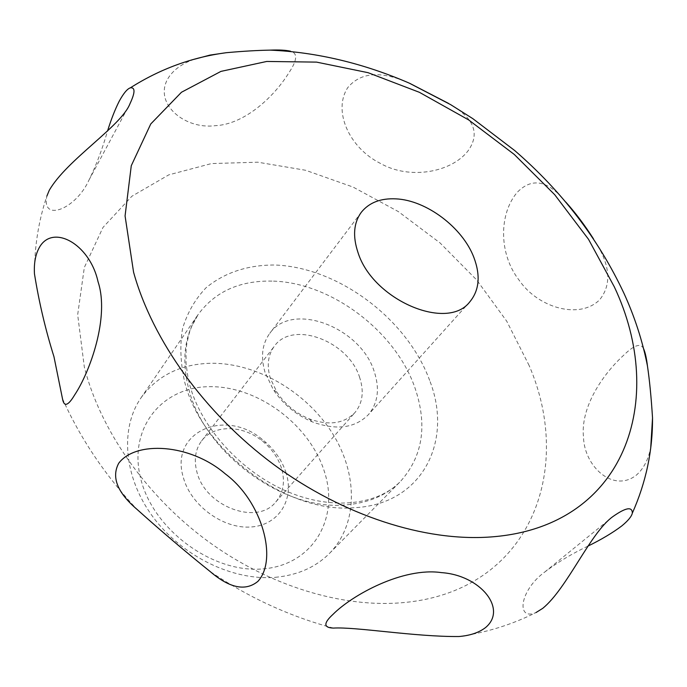 <?xml version="1.0" encoding="UTF-8"?>
<svg xmlns="http://www.w3.org/2000/svg" width="687" height="687" viewBox="0 0 687 687"><rect width="100%" height="100%" fill="white"/><g stroke="black" fill="none" stroke-linecap="round" stroke-linejoin="round"><path stroke-width="0.52" stroke-dasharray="3.44 2.58" d="M194.361 59.245C181.712 63.651 172.806 70.254 167.628 79.065C153.811 104.029 184.889 129.542 214.911 125.704C244.211 124.605 273.941 97.022 288.806 72.908C297.299 60.284 297.875 53.045 290.541 51.207M409.838 83.385C381.534 70.555 360.838 71.955 347.768 87.601C332.637 110.762 349.022 147.602 380.109 163.248C410.087 180.449 451.969 172.042 468.105 150.762C480.462 133.407 473.961 117.632 448.585 103.436M565.787 202.064C548.303 180.398 532.142 177.126 517.311 192.248C499.106 213.339 498.281 253.546 519.2 280.305C537.809 307.561 579.038 319.919 599.511 299.944C612.263 284.238 610.254 263.877 593.474 238.844M34.462 273.838C34.436 246.71 38.575 220.793 46.879 196.07C41.117 222.433 75.836 209.535 89.009 179.994C96.008 165.833 102.174 149.543 107.498 131.131M643.59 348.704C640.799 342.761 634.11 344.977 623.538 355.368C602.739 374.389 580.335 407.228 583.495 437.241C584.388 466.817 613.474 493.172 636.377 475.112C643.676 468.697 648.468 459.431 650.752 447.297M587.857 546.156C571.842 553.774 557.492 562.387 544.808 571.979C519.492 590.262 515.843 621.246 536.006 612.555C512.167 624.577 486.473 632.564 458.925 636.523M275.315 577.32C297.643 575.199 315.719 567.204 329.562 553.318C358.425 523.803 358.039 473.592 332.087 432.793C306.127 391.933 257.359 363.286 212.292 363.251C181.428 363.646 157.684 375.154 141.05 397.79C119.899 428.302 123.557 476.941 152.651 516.521C181.66 556.109 232.687 580.996 275.315 577.32M263.001 568.896C313.263 564.98 339.842 517.964 324.29 471.265C309.399 424.472 257.728 386.103 209.913 386.678C161.969 386.549 127.55 428.43 140.852 479.208C153.399 530.046 212.944 573.568 263.001 568.896M281.524 468.302C278.467 458.71 272.868 450.268 264.718 442.986L261.687 440.487C242.022 424.772 213.588 424.583 201.652 440.848C195.34 449.401 193.743 459.732 196.868 471.814C204.958 506.474 257.256 525.959 275.77 501.991C283.405 492.777 285.32 481.544 281.524 468.302M359.722 377.67C348.859 341.233 292.645 319.841 274.362 346.188C267.964 354.878 266.616 365.604 270.334 378.348L277.033 392.406C285.053 404.394 295.711 413.188 309.004 418.787C328.584 425.863 343.886 423.802 354.896 412.629C362.607 403.252 364.213 391.599 359.722 377.67M286.093 472.922C282.383 461.312 275.616 451.119 265.783 442.342L262.125 439.319C224.804 407.829 169.38 432.046 183.309 477.371C190.677 505.34 223.009 529.067 250.798 527.006C278.707 525.357 294.586 499.586 286.093 472.922M265.01 372.251C260.545 356.845 262.125 343.886 269.759 333.375C292.001 301 360.744 327.192 374.26 371.676C379.902 388.851 377.927 403.2 368.344 414.716C354.973 428.147 336.381 430.56 312.559 421.973C296.209 415.085 283.096 404.265 273.228 389.52L265.01 372.251M529.153 365.57L506.757 321.241L476.623 279.892L440.032 242.915L398.331 211.587L352.989 187.027L305.56 170.264L257.762 162.201L211.493 163.566L168.796 174.859L131.887 196.242L103.007 227.406L84.329 267.458L77.674 314.766L84.312 366.97C100.113 429.796 145.927 495.662 207.62 541.055C269.459 586.277 343.311 608.373 403.999 602.542C529.428 590.94 574.676 470.947 529.153 365.57M429.65 380.426C407.228 318.966 338.253 267.252 274.946 265.01C247.749 264.924 224.812 272.473 206.152 287.664C195.245 299.025 187.388 312.662 182.553 328.592C179.711 345.544 180.466 363.552 184.829 382.607C202.115 451.127 287.432 513.807 354.114 507.719C421.947 504.619 453.66 441.518 429.65 380.426M271.966 281.095C239.669 280.485 215.065 291.623 198.148 314.517C184.279 335.239 181.256 360.486 189.088 390.25C205.07 453.197 282.967 510.441 344.359 504.979C367.743 503.356 386.438 495.507 400.469 481.432C422.874 456.305 427.683 425.03 414.879 387.605C395.18 330.687 330.267 282.074 271.966 281.095M62.465 398.632C80.379 438.555 105.188 475.438 136.911 509.282M333.393 628.09C290.326 616.643 249.269 597.81 210.222 571.584M329.562 553.318L400.469 481.432C378.975 504.009 334.165 511.326 287.716 491.712C241.566 472.33 201.531 428.173 189.904 385.596L188.101 378.228L186.065 363.904L186.057 350.37L186.787 343.981L188.934 334.165L191.39 327.106L198.148 314.517L141.05 397.79M201.652 440.848L274.362 346.188M261.687 440.487L262.125 439.319M264.718 442.986L265.783 442.342M361.268 212.335L269.759 333.375M469.788 301.868L368.344 414.716M309.004 418.787L312.559 421.973M277.033 392.406L273.228 389.52M275.77 501.991L354.896 412.629M89.009 179.994L130.023 103.625M544.8 571.979L612.933 516.538"/><path stroke-width="1.03" d="M53.955 356.682C45.454 329.562 38.961 301.945 34.462 273.838C33.895 263.782 35.295 255.435 38.661 248.788C51.336 222.82 89.645 243.172 98.035 281.696C109.774 316.965 90.04 371.907 74.582 395.042C68.013 406.026 63.977 407.219 62.465 398.632L53.955 356.682M107.498 131.131C111.157 119.401 115.081 109.396 119.272 101.118C123.583 93.269 127.284 88.838 130.367 87.816C135.322 87.266 135.202 92.539 130.023 103.625C121.401 126.185 66.922 159.642 49.266 190.299L46.879 196.07M536.006 612.555L542.79 608.313C567.41 588.149 590.245 532.657 612.941 516.547C625.823 507.495 632.289 506.353 632.341 513.137C631.559 516.521 628.021 520.798 621.735 525.967C612.667 532.794 601.374 539.527 587.857 546.156M485.529 627.583C478.933 632.633 470.063 635.612 458.925 636.523C414.905 636.918 355.608 626.664 333.393 628.09C323.517 627.746 323.379 623.178 332.989 614.376C352.045 595.131 402.883 566.981 441.449 572.623C480.479 575.217 507.796 609.146 485.529 627.583M257.883 581.391C245.56 591.481 229.673 588.218 210.213 571.593C185.189 551.472 160.758 530.699 136.911 509.282C117.305 492.502 111.242 477.147 118.731 463.236C135.562 440.728 189.792 443.321 225.336 473.91C262.443 501.587 277.969 559.759 257.883 581.391M650.752 447.297L652.53 417.919C651.216 397.12 649.516 379.756 647.429 365.81C646.484 358.039 645.205 352.337 643.59 348.704M490.544 536.976C626.106 527.315 667.524 399.499 614.333 286.883L588.519 239.308L554.701 194.687L514.262 154.446L468.646 119.916L419.362 92.298L368.069 72.685L316.535 62.113L266.771 61.452L220.948 71.388L181.454 92.264L150.762 123.961L131.277 165.704L125.068 215.924L133.57 272.181C152.402 340.331 204.683 413.428 273.924 464.678C343.294 515.748 424.987 541.777 490.544 536.976M358.021 252.593C352.551 236.294 353.642 222.871 361.268 212.335C369.099 202.571 380.71 198.079 396.098 198.869C426.412 200.295 462.514 227.509 473.832 257.324C480.677 275.453 479.337 290.3 469.788 301.868C447.22 331.709 372.706 299.833 358.021 252.593M290.541 51.207C285.844 50.125 279.034 49.765 270.111 50.134C257.462 50.349 242.855 51.207 226.289 52.701L209.982 55.097L194.361 59.245M448.585 103.436L409.838 83.385M593.474 238.844C584.663 225.053 575.431 212.79 565.787 202.064M632.341 513.137C646.003 482.36 652.727 450.62 652.521 417.919M647.429 365.819C642.525 340.992 634.694 316.801 623.925 293.246C598.446 238.999 562.018 191.415 514.64 150.496L472.836 118.662L450.706 104.682L409.22 83.11C364.093 63.608 317.128 52.118 270.111 50.134M130.367 87.816C160.183 68.906 192.154 57.201 226.289 52.71"/></g></svg>
